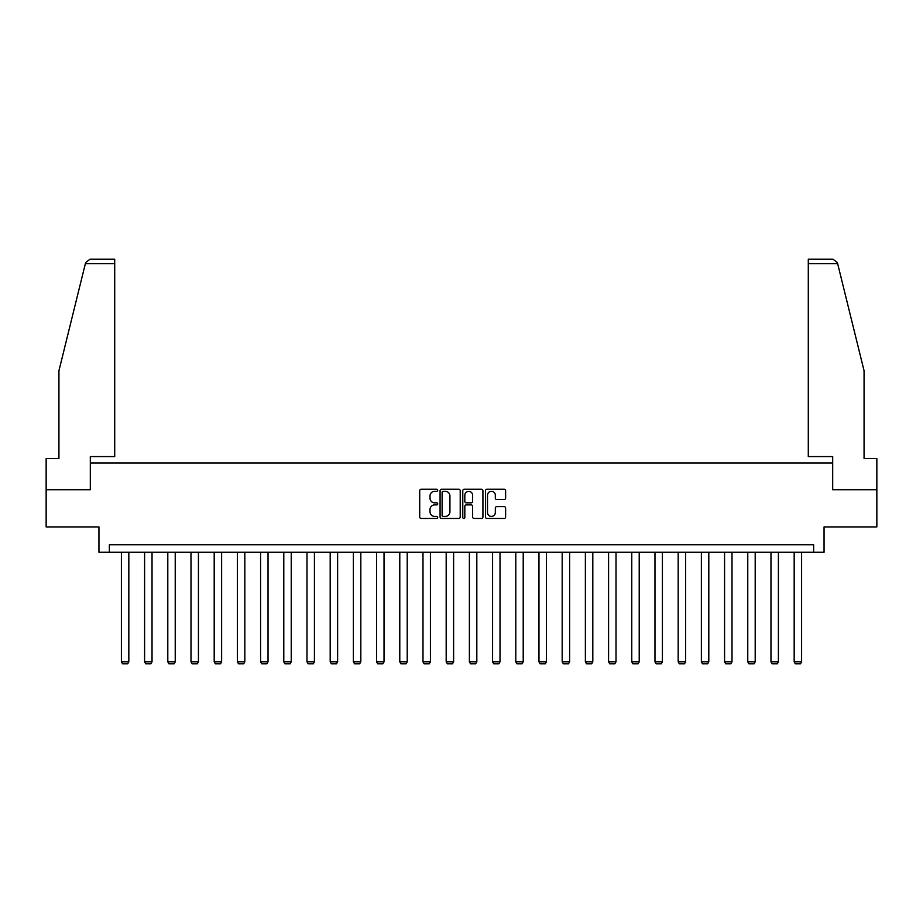<?xml version="1.0" encoding="UTF-8"?>
<svg xmlns="http://www.w3.org/2000/svg" width="923" height="923" viewBox="0 0 923 923"><rect width="100%" height="100%" fill="white"/><g stroke="black" fill="none" stroke-linecap="round" stroke-linejoin="round"><path stroke-width="1.38" d="M437.71 490.298A1.027 1.027 0 0 0 436.683 489.271L421.176 489.271A1.465 1.465 0 0 0 419.711 490.736L419.711 517.007A1.465 1.465 0 0 0 421.176 518.461L436.683 518.461A1.027 1.027 0 0 0 437.71 517.445A1.027 1.027 0 0 0 436.683 516.418L434.675 516.418A4.673 4.673 0 0 1 430.003 511.746L430.003 509.565A4.673 4.673 0 0 1 434.675 504.893L436.683 504.893A1.027 1.027 0 0 0 437.71 503.866A1.027 1.027 0 0 0 436.683 502.85L434.675 502.85A4.673 4.673 0 0 1 430.003 498.178L430.003 495.986A4.673 4.673 0 0 1 434.675 491.313L436.683 491.313A1.027 1.027 0 0 0 437.71 490.298M504.154 499.562A1.465 1.465 0 0 0 505.619 498.097L505.619 490.736A1.465 1.465 0 0 0 504.154 489.271L486.94 489.271A1.465 1.465 0 0 0 485.475 490.736L485.475 517.007A1.465 1.465 0 0 0 486.94 518.461L504.154 518.461A1.465 1.465 0 0 0 505.619 517.007L505.619 508.1A1.465 1.465 0 0 0 504.154 506.646L496.793 506.646A1.465 1.465 0 0 0 495.328 508.1L495.328 512.519A3.9 3.9 0 0 1 491.428 516.418A3.9 3.9 0 0 1 487.517 512.519L487.517 495.224A3.9 3.9 0 0 1 491.428 491.313A3.9 3.9 0 0 1 495.328 495.224L495.328 498.097A1.465 1.465 0 0 0 496.793 499.562L504.154 499.562M813.648 552.196L824.054 552.196L824.054 526.918L876.85 526.918L876.85 489.744L832.534 489.744L832.534 462.977L90.466 462.977L90.466 489.744L46.15 489.744L46.15 526.918L98.946 526.918L98.946 552.196L813.648 552.196L813.648 544.766L109.352 544.766L109.352 552.196M460.219 490.736A1.465 1.465 0 0 0 458.766 489.271L441.54 489.271A1.465 1.465 0 0 0 440.075 490.736L440.075 517.007A1.465 1.465 0 0 0 441.54 518.461L458.766 518.461A1.465 1.465 0 0 0 460.219 517.007L460.219 490.736M464.234 489.271L481.46 489.271A1.465 1.465 0 0 1 482.925 490.736L482.925 517.007A1.465 1.465 0 0 1 481.46 518.461L474.087 518.461A1.465 1.465 0 0 1 472.634 517.007L472.634 506.346A1.465 1.465 0 0 0 471.168 504.893L466.277 504.893A1.465 1.465 0 0 0 464.823 506.346L464.823 517.445A1.027 1.027 0 0 1 463.796 518.461A1.027 1.027 0 0 1 462.781 517.445L462.781 490.736A1.465 1.465 0 0 1 464.234 489.271M443.144 491.313A1.027 1.027 0 0 0 442.117 492.34L442.117 515.403A1.027 1.027 0 0 0 443.144 516.418L445.255 516.418A4.673 4.673 0 0 0 449.928 511.746L449.928 495.986A4.673 4.673 0 0 0 445.255 491.313L443.144 491.313M472.634 495.293A3.9 3.9 0 0 0 468.722 491.382A3.9 3.9 0 0 0 464.823 495.293L464.823 501.385A1.465 1.465 0 0 0 466.277 502.85L471.168 502.85A1.465 1.465 0 0 0 472.634 501.385L472.634 495.293M128.828 552.196L128.828 661.826L121.398 661.826L121.398 552.196M128.828 661.826L127.72 663.764L122.517 663.764L121.398 661.826M85.354 263.701L85.608 262.628L89.946 259.236L114.706 259.236L114.706 263.701L85.354 263.701L58.934 370.769L58.934 458.512L46.15 458.512L46.15 489.744M90.316 489.744L90.316 456.573L114.706 456.573L114.706 263.701M876.85 489.744L876.85 458.512L864.066 458.512L864.066 370.769L837.392 262.628L837.646 263.701L837.392 262.628L833.054 259.236L808.294 259.236L808.294 456.573L832.684 456.573L832.684 489.744M152.03 552.196L152.03 661.826L144.599 661.826L144.599 552.196M152.03 661.826L150.922 663.764L145.707 663.764L144.599 661.826M175.232 552.196L175.232 661.826L167.801 661.826L167.801 552.196M175.232 661.826L174.112 663.764L168.909 663.764L167.801 661.826M198.433 552.196L198.433 661.826L190.992 661.826L190.992 552.196M198.433 661.826L197.314 663.764L192.111 663.764L190.992 661.826M221.624 552.196L221.624 661.826L214.194 661.826L214.194 552.196M221.624 661.826L220.516 663.764L215.313 663.764L214.194 661.826M244.826 552.196L244.826 661.826L237.396 661.826L237.396 552.196M244.826 661.826L243.718 663.764L238.503 663.764L237.396 661.826M268.028 552.196L268.028 661.826L260.586 661.826L260.586 552.196M268.028 661.826L266.909 663.764L261.705 663.764L260.586 661.826M291.23 552.196L291.23 661.826L283.788 661.826L283.788 552.196M291.23 661.826L290.11 663.764L284.907 663.764L283.788 661.826M314.42 552.196L314.42 661.826L306.99 661.826L306.99 552.196M314.42 661.826L313.312 663.764L308.109 663.764L306.99 661.826M337.622 552.196L337.622 661.826L330.192 661.826L330.192 552.196M337.622 661.826L336.503 663.764L331.299 663.764L330.192 661.826M360.824 552.196L360.824 661.826L353.382 661.826L353.382 552.196M360.824 661.826L359.705 663.764L354.501 663.764L353.382 661.826M384.026 552.196L384.026 661.826L376.584 661.826L376.584 552.196M384.026 661.826L382.907 663.764L377.703 663.764L376.584 661.826M407.216 552.196L407.216 661.826L399.786 661.826L399.786 552.196M407.216 661.826L406.108 663.764L400.905 663.764L399.786 661.826M430.418 552.196L430.418 661.826L422.988 661.826L422.988 552.196M430.418 661.826L429.299 663.764L424.095 663.764L422.988 661.826M453.62 552.196L453.62 661.826L446.178 661.826L446.178 552.196M453.62 661.826L452.501 663.764L447.297 663.764L446.178 661.826M476.822 552.196L476.822 661.826L469.38 661.826L469.38 552.196M476.822 661.826L475.703 663.764L470.499 663.764L469.38 661.826M500.012 552.196L500.012 661.826L492.582 661.826L492.582 552.196M500.012 661.826L498.905 663.764L493.701 663.764L492.582 661.826M523.214 552.196L523.214 661.826L515.784 661.826L515.784 552.196M523.214 661.826L522.095 663.764L516.892 663.764L515.784 661.826M546.416 552.196L546.416 661.826L538.974 661.826L538.974 552.196M546.416 661.826L545.297 663.764L540.093 663.764L538.974 661.826M569.618 552.196L569.618 661.826L562.176 661.826L562.176 552.196M569.618 661.826L568.499 663.764L563.295 663.764L562.176 661.826M592.808 552.196L592.808 661.826L585.378 661.826L585.378 552.196M592.808 661.826L591.701 663.764L586.497 663.764L585.378 661.826M616.01 552.196L616.01 661.826L608.58 661.826L608.58 552.196M616.01 661.826L614.891 663.764L609.688 663.764L608.58 661.826M639.212 552.196L639.212 661.826L631.77 661.826L631.77 552.196M639.212 661.826L638.093 663.764L632.89 663.764L631.77 661.826M662.414 552.196L662.414 661.826L654.972 661.826L654.972 552.196M662.414 661.826L661.295 663.764L656.091 663.764L654.972 661.826M685.604 552.196L685.604 661.826L678.174 661.826L678.174 552.196M685.604 661.826L684.497 663.764L679.282 663.764L678.174 661.826M708.806 552.196L708.806 661.826L701.376 661.826L701.376 552.196M708.806 661.826L707.687 663.764L702.484 663.764L701.376 661.826M732.008 552.196L732.008 661.826L724.567 661.826L724.567 552.196M732.008 661.826L730.889 663.764L725.686 663.764L724.567 661.826M755.199 552.196L755.199 661.826L747.768 661.826L747.768 552.196M755.199 661.826L754.091 663.764L748.888 663.764L747.768 661.826M778.401 552.196L778.401 661.826L770.97 661.826L770.97 552.196M778.401 661.826L777.293 663.764L772.078 663.764L770.97 661.826M801.602 552.196L801.602 661.826L794.172 661.826L794.172 552.196M801.602 661.826L800.483 663.764L795.28 663.764L794.172 661.826M837.646 263.701L808.294 263.701"/></g></svg>
